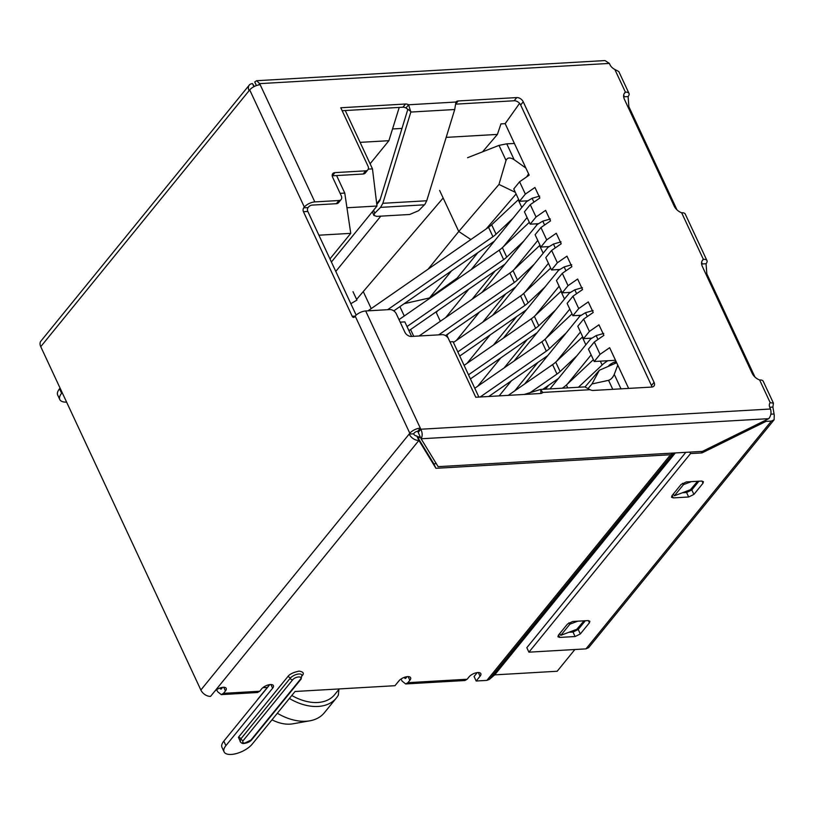 <?xml version="1.0" encoding="UTF-8"?>
<svg xmlns="http://www.w3.org/2000/svg" width="815" height="815" viewBox="0 0 815 815"><rect width="100%" height="100%" fill="white"/><g stroke="black" fill="none" stroke-linecap="round" stroke-linejoin="round"><path stroke-width="1.22" d="M448.474 333.559L446.946 335.434L449.941 341.862L453.048 341.679L478.884 397.068M400.185 322.149L404.831 321.884L411.616 336.422M336.605 175.561L344.765 193.074L340.12 193.338M345.265 110.534L372.475 168.878L368.278 169.123M397.302 682.848L399.747 680.005M346.946 207.764L376.988 206.032L372.475 168.878M360.108 142.36L388.898 140.689L399.228 107.417M392.535 128.964L401.978 128.413M446.172 137.378L497.415 134.414L500.95 123.89L505.168 123.646L519.583 103.362M628.63 388.398L609.651 347.699L600.064 354.331L594.308 341.994L603.895 335.362L598.974 324.808L589.398 331.44L583.642 319.103L593.218 312.471L588.298 301.917L578.721 308.559L572.965 296.212L582.542 289.58L577.631 279.036L568.045 285.668L562.289 273.32L571.875 266.688L566.955 256.144L557.379 262.776L551.623 250.429L561.199 243.797L556.278 233.253L546.702 239.885L540.946 227.538L550.522 220.906L545.612 210.362L536.025 216.994L530.27 204.657L539.856 198.025L534.935 187.47L525.349 194.102L519.593 181.765L529.18 175.133L505.168 123.646M262.817 687.697L267.351 687.432M376.988 206.032L331.41 262.022M318.899 235.199L350.745 233.355L329.953 258.905M356.603 299.39L443.146 198.004M482.562 151.824L497.415 134.414M388.898 140.689L370.102 163.784M380.299 199.125L376.693 203.556M335.8 271.436L380.809 216.148M536.025 216.994L530.188 224.176L524.432 211.829L530.27 204.657M546.702 239.885L540.854 247.057L535.109 234.72L540.946 227.538M557.379 262.776L551.531 269.948L545.775 257.611L551.623 250.429M568.045 285.668L562.207 292.84L556.451 280.503L562.289 273.32M578.721 308.559L572.884 315.731L567.128 303.384L572.965 296.212M589.398 331.44L583.55 338.622L577.794 326.275L583.642 319.103M600.064 354.331L594.227 361.514L588.471 349.166L594.308 341.994M525.349 194.102L519.512 201.285L513.756 188.937L519.593 181.765M257.846 699.311A42.716 28.444 -140.9 0 1 257.764 699.209L269.633 684.631M291.811 695.48A42.716 28.444 39.1 0 0 334.619 694.686L339.305 688.92M350.745 233.355L344.765 193.074M289.386 698.465A46.16 30.736 39.1 0 0 336.361 698.007A46.16 30.736 39.1 0 0 338.368 695.042L338.877 689.459M277.345 713.257A46.16 30.736 39.1 0 0 309.863 720.806L292.779 723.832A33.069 22.025 -140.9 0 1 271.996 719.818M309.863 720.806A46.16 30.736 39.1 0 0 324.309 712.799L336.361 698.007M559.956 269.459L551.531 269.948M538.613 223.687L530.188 224.176M615.519 360.281L594.227 361.514M581.299 315.242L572.884 315.731M570.632 292.351L562.207 292.84M591.975 338.133L583.55 338.622M549.279 246.578L540.854 247.057M527.937 200.796L519.512 201.285M578.416 387.268L602.132 364.998A19.295 8.466 -25 0 1 607.868 360.719M616.069 361.473A9.648 4.238 155 0 0 608.805 365.619M593.371 359.67L566.394 384.996L567.739 387.889M563.552 388.123L563.267 387.512A16.534 7.264 155 0 0 566.394 384.996M563.267 387.512L562.269 388.205M530.158 392.636L556.991 374.044A16.534 7.264 155 0 0 560.119 371.538L576.949 355.727M558.397 378.517L542.8 389.326M582.694 336.789A18.46 8.109 155 0 0 582.297 337.155L555.718 362.105A16.534 7.264 -25 0 1 552.59 364.621L508.234 395.367M572.018 313.887L545.052 339.223A16.534 7.264 -25 0 1 541.914 341.73L474.778 388.266M488.766 396.498L547.731 355.625M480.188 396.987L546.315 351.153L541.914 341.73M545.052 339.223L549.442 348.647A16.534 7.264 -25 0 1 546.315 351.153M549.442 348.647L566.272 332.846M468.503 374.798L535.638 328.262A16.534 7.264 155 0 0 538.766 325.755L555.596 309.955M537.054 332.734L470.418 378.924M561.352 291.006A18.46 8.109 155 0 0 560.954 291.373L534.375 316.332A16.534 7.264 -25 0 1 531.248 318.838L464.102 365.375M550.675 268.115L523.699 293.441A16.534 7.264 -25 0 1 520.571 295.947L453.425 342.483M459.741 356.033L526.378 309.843M457.826 351.907L524.962 305.37L520.571 295.947M523.699 293.441L528.1 302.864A16.534 7.264 -25 0 1 524.962 305.37M528.1 302.864L544.929 287.063M438.735 334.853L514.296 282.489A16.534 7.264 155 0 0 517.423 279.973L534.253 264.172M515.712 286.951L445.499 335.617M540.009 245.223A18.46 8.109 155 0 0 539.601 245.59L513.032 270.549A16.534 7.264 -25 0 1 509.895 273.056L419.104 335.994M529.332 222.332L502.356 247.658A16.534 7.264 -25 0 1 499.228 250.174L399.014 319.633M408.936 330.676L505.035 264.07M407.011 326.55L503.619 259.598L499.228 250.174M502.356 247.658L506.747 257.082A16.534 7.264 -25 0 1 503.619 259.598M506.747 257.082L523.576 241.281M387.634 309.7L492.943 236.707A16.534 7.264 155 0 0 496.07 234.2L512.9 218.389M494.359 241.179L393.788 310.882M518.656 199.451A18.46 8.109 155 0 0 518.259 199.818L491.679 224.767A16.534 7.264 -25 0 1 488.552 227.283L368.003 310.831M514.418 143.481L506.747 143.827L499.014 145.376L467.576 157.703M499.014 145.376L506.023 160.423L498.974 184.445L458.764 231.48L439.611 190.415M363.266 291.576L371.212 308.61M413.725 336.3L410.577 329.535M404.26 315.996L399.9 306.644M428.038 269.225L458.764 231.48L470.866 239.539M353.007 291.678L356.929 300.093L350.847 303.7M617.77 365.12L614.255 374.37C612.839 377.539 610.944 379.535 608.571 380.33L592.006 383.947L588.461 388.093M506.023 160.423C507.388 157.448 510.088 157.203 514.153 159.699L525.889 168.073M486.239 228.883L516.099 193.96M515.324 192.309L498.974 184.445M526.714 176.835L528.578 173.839M404.199 303.669L429.474 297.954L451.52 270.875M440.345 321.263L436.28 312.542L437.798 310.668M457.623 279.005L457.184 278.047L429.474 297.954M592.006 383.947L599.371 370.244L585.089 386.891M616.66 362.736L599.371 370.244M477.906 252.579L457.184 278.047M471.274 269.541L526.541 201.631L532.114 198.269L539.693 196.089M567.383 384.079L591.14 354.882M527.091 217.544L503.334 246.741M468.778 289.193L445.693 317.565M549.942 388.918L590.59 338.969L596.162 335.607L603.732 333.427M481.94 292.432L537.217 224.522L542.79 221.16L550.37 218.98M492.617 315.323L547.894 247.414L553.466 244.042L561.036 241.872M503.293 338.215L558.56 270.305L564.143 266.933L571.712 264.753M513.97 361.106L569.237 293.196L574.809 289.824L582.389 287.644M524.636 383.997L579.913 316.088L585.486 312.716L593.065 310.535M495.163 270.906L472.079 299.268M545.429 389.173L548.536 385.352M556.706 361.188L580.463 331.99M537.768 240.435L514.01 269.622M479.454 312.084L456.369 340.456M505.84 293.797L482.755 322.159M514.774 390.833L537.859 362.461M499.157 395.896L511.474 380.758M546.03 338.296L569.787 309.109M548.444 263.327L524.687 292.514M490.131 334.975L467.036 363.337M516.516 316.689L493.421 345.051M504.098 367.942L527.193 339.57M477.712 386.228L500.797 357.866M535.353 315.405L559.121 286.218M486.871 680.393L489.265 679.476L672.925 453.833L670.531 454.739L486.871 680.393L476.164 681.004L480.055 676.226A6.887 3.026 -25 0 0 480.819 673.628A6.887 3.026 -25 0 0 475.624 672.935A6.887 3.026 -25 0 0 469.083 676.857L467.138 679.252L407.887 682.675L409.843 680.291A6.887 3.026 -25 0 0 410.597 677.693A6.887 3.026 -25 0 0 405.412 677A6.887 3.026 -25 0 0 398.871 680.922L394.969 685.7L295.061 691.487L252.232 744.105A16.534 7.264 -25 0 1 231.277 754.435A16.534 7.264 -25 0 1 224.074 751.858L221.986 747.365A16.534 7.264 -25 0 1 223.809 741.141L269.826 684.6M224.074 751.858A16.534 7.264 -25 0 1 225.898 745.633L272.628 688.227L270.906 684.539M576.826 629.241L584.07 620.826M690.397 489.703L697.64 481.288M303.445 211.706A2.761 1.661 86.7 0 1 303.689 207.866L304.341 207.071A8.272 3.627 -25 0 1 314.814 201.906L338.959 200.51L336.361 203.699L312.227 205.095A2.761 1.212 155 0 0 308.732 206.816L308.08 207.611A2.761 1.661 -93.3 0 0 307.826 211.452L303.445 211.706L352.202 316.281A2.761 1.661 -93.3 0 0 353.659 317.432A2.761 1.661 -93.3 0 0 354.545 316.933L355.197 316.128L409.823 433.274A8.272 3.627 -25 0 1 420.296 428.109L417.708 431.298A2.761 1.212 -25 0 0 414.214 433.02L413.562 433.814L409.171 434.069L200.857 690.02A8.272 5.501 39.1 0 0 210.576 696.367L214.467 691.589A6.887 3.026 -25 0 1 221.008 687.666A6.887 3.026 -25 0 1 226.203 688.359A6.887 3.026 -25 0 1 225.439 690.947L223.728 687.269M307.826 211.452L356.165 315.11M409.823 433.274L409.171 434.069A8.272 5.501 -140.9 0 0 418.9 440.426L416.801 435.933A2.761 1.834 -140.9 0 1 413.562 433.814M542.637 392.545L542.729 392.433A5.511 3.668 -140.9 0 1 542.688 392.494A5.511 3.668 -140.9 0 1 540.508 393.502L475.766 397.241L448.566 338.897A5.511 3.668 -140.9 0 0 442.076 334.659L411.361 336.442A5.511 3.668 -140.9 0 1 404.882 332.204L396.294 313.806A5.511 3.668 39.1 0 0 389.815 309.568L365.68 310.963A8.272 3.627 155 0 0 355.197 316.128M258.579 84.974L259.669 83.639L260.199 84.76A8.272 3.627 155 0 0 249.716 89.925L249.064 90.72A8.272 5.501 39.1 0 1 249.237 85.127A8.272 5.501 39.1 0 1 252.507 83.609L254.27 86.492M200.857 690.02L40.75 346.67L249.064 90.72M249.237 85.127L40.923 341.067A8.272 5.501 39.1 0 0 40.75 346.67M417.708 431.298L418.227 432.419L420.825 429.23C422.516 432.857 422.608 436.035 421.1 438.776L438.134 466.659L702.418 451.378L768.779 418.666C770.959 415.895 771.53 412.675 770.501 409.008L769.981 407.887A7.58 5.043 -140.9 0 1 770.134 402.753A7.58 5.043 -140.9 0 1 770.206 402.671L770.073 402.834M365.68 310.963L420.825 429.23L770.501 409.008M456.074 104.126L514.173 100.765A5.511 3.668 -140.9 0 1 520.653 105.003L651.46 385.515A5.511 3.668 -140.9 0 1 651.908 387.054M342.157 110.718L402.916 107.203A5.511 3.668 -140.9 0 1 406.002 107.957L407.836 109.342L379.851 200.582L376.805 204.534M363.093 174.033A5.511 3.668 39.1 0 0 365.273 173.025L367.871 169.836A5.511 3.668 -140.9 0 1 365.69 170.844L334.965 172.617L332.377 175.806L363.093 174.033L365.69 170.844M336.361 203.699A5.511 3.668 39.1 0 0 338.541 202.691L341.139 199.502A5.511 3.668 39.1 0 0 341.251 195.763L332.673 177.364A5.511 3.668 -140.9 0 1 332.785 173.626A5.511 3.668 -140.9 0 1 334.965 172.617M338.959 200.51A5.511 3.668 39.1 0 0 341.139 199.502M253.934 86.665L252.507 83.609M62.174 392.616L61.604 393.309A16.534 7.264 155 0 0 59.79 399.533A16.534 7.264 155 0 0 66.616 402.131M416.801 435.933L433.835 463.817L436.31 463.674M476.164 681.004L474.075 676.521L477.264 672.609M404.372 677.326L404.627 677.866A1.375 0.835 86.7 0 0 405.361 678.447A1.375 0.835 86.7 0 0 405.799 678.192L407.042 676.664M219.979 687.992L220.233 688.532A1.375 0.835 86.7 0 0 220.957 689.113A1.375 0.835 86.7 0 0 221.405 688.858L222.648 687.33M768.779 418.666L421.1 438.776L418.227 432.419M367.871 169.836A5.511 3.668 -140.9 0 0 367.983 166.107L340.782 107.753L405.513 104.014A5.511 3.668 -140.9 0 1 408.59 104.768L410.831 112.062L454.719 109.516L455.952 102.028A5.511 3.668 -140.9 0 1 456.003 101.977A5.511 3.668 -140.9 0 1 458.183 100.968L516.771 97.576A5.511 3.668 -140.9 0 1 523.25 101.814L654.058 382.327A5.511 3.668 -140.9 0 1 653.946 386.055A5.511 3.668 -140.9 0 1 651.766 387.064L593.167 390.456A5.511 3.668 -140.9 0 1 590.091 389.692L584.834 386.901M455.952 102.028L408.59 104.768L406.002 107.957M256.409 85.585L254.718 81.958L256.603 80.716L605.015 60.565L609.355 63.417L609.875 64.538A7.58 5.043 -140.9 0 0 614.826 69.448L618.799 71.547L629.007 93.44A8.272 3.627 155 0 0 625.411 92.146L624.086 93.776M623.648 95.447A2.761 1.212 -25 0 1 624.015 95.773A2.761 1.212 -25 0 1 623.709 96.812L628.1 96.557A8.272 3.627 155 0 0 629.007 93.44M701.603 262.634A2.761 1.212 -25 0 1 701.97 262.96A2.761 1.212 -25 0 1 701.674 263.989L706.055 263.744A8.272 3.627 155 0 0 706.972 260.627L685.262 214.07A8.272 3.627 155 0 0 681.666 212.786A9.648 6.418 -140.9 0 1 674.158 206.012L624.453 99.42A9.648 6.418 -140.9 0 1 624.647 92.879A9.648 6.418 -140.9 0 1 625.411 92.146L614.826 69.448M759.621 379.973L770.206 402.671L773.435 403.16L763.217 381.257A8.272 3.627 155 0 0 759.621 379.973A9.648 6.418 -140.9 0 1 752.113 373.199L702.408 266.597A9.648 6.418 -140.9 0 1 702.611 260.067A9.648 6.418 -140.9 0 1 703.365 259.333L702.051 260.963M256.603 80.716L259.669 83.639L609.355 63.417M61.604 393.309L59.515 388.816A16.534 7.264 155 0 0 57.692 395.041L59.79 399.533M59.515 388.816L60.076 388.123M216.668 689.653L217.636 691.721L221.283 694.604L223.493 693.341L225.439 690.947M272.628 688.227A6.887 3.026 -25 0 0 273.382 685.629A6.887 3.026 -25 0 0 268.196 684.936A6.887 3.026 -25 0 0 261.656 688.858L259.71 691.252L223.493 693.341M221.283 694.614L257.489 692.516L259.71 691.252M401.072 678.987L402.029 681.055L405.676 683.938L464.927 680.515L467.138 679.252M407.887 682.675L405.676 683.938M670.531 454.739L435.933 468.309L433.835 463.817M672.925 453.833L673.811 453.028M435.933 468.309L418.9 440.426L214.467 691.589M540.926 393.451L540.702 389.448L584.834 386.891M524.3 394.44L540.518 389.478L542.729 392.433L590.091 389.692M410.954 111.614L407.857 109.251M706.972 260.627A8.272 3.627 155 0 0 703.365 259.333L681.666 212.786M773.435 403.16L772.895 407.072L769.717 407.255M574.881 649.514L557.185 671.254L494.695 674.871L489.265 679.476M454.719 109.516L426.734 200.765L424.931 204.3L418.645 210.678L409.701 214.477L376.785 216.383L373.83 215.405L374.757 213.214L380.574 207.367L424.462 204.82M410.831 112.062L382.846 203.302L380.574 207.367M628.1 96.557L628.864 106.653L676.99 209.863M585.975 648.872L588.695 647.609L774.107 419.807L771.377 421.07L585.975 648.872L528.915 652.173L690.55 453.578L702.031 452.916L766.019 421.375L765.509 420.275M685.812 452.335L526.826 647.681L528.915 652.173M766.019 421.375L771.377 421.07M772.895 407.072L774.25 415.141L774.107 419.807M706.055 263.744L706.829 273.84L754.955 377.039M577.366 629.058L560.832 635.323L569.919 624.158L568.931 622.813M690.937 489.52L674.402 495.785L683.49 484.619L682.501 483.285M568.799 632.287L573.006 632.053L578.243 629.465L585.333 620.745M682.369 492.759L686.576 492.515L691.813 489.927L698.903 481.217M575.095 636.535L580.331 633.958L589.418 622.792L589.877 621.234L588.073 620.592L572.711 621.478L567.474 624.056L558.387 635.221L557.939 636.78L559.732 637.422L575.095 636.535L573.006 632.053M688.665 496.997L693.901 494.42L702.988 483.254L703.447 481.696L701.644 481.054L686.281 481.94L681.045 484.528L671.957 495.683L671.509 497.242L673.302 497.894L688.665 496.997L686.576 492.515M577.733 621.193L569.919 624.158M559.63 633.693L560.832 635.323M691.303 481.655L683.49 484.619M673.2 494.165L674.402 495.785M701.348 451.439L702.031 452.916M689.857 452.101L690.55 453.578M418.452 438.633L419.888 436.881A8.272 5.501 -140.9 0 1 417.168 436.524M600.339 361.157L602.132 364.998M582.297 337.155L585.853 344.786M555.718 362.105L560.119 371.538M556.991 374.044L552.59 364.621M579.536 316.546L578.996 315.374M560.954 291.373L564.51 299.003M534.375 316.332L538.766 325.755M535.638 328.262L531.248 318.838M558.193 270.763L557.643 269.592M539.601 245.59L543.167 253.221M513.032 270.549L517.423 279.973M514.296 282.489L509.895 273.056M536.841 224.981L536.301 223.819M518.259 199.818L521.814 207.448M491.679 224.767L496.07 234.2M492.943 236.707L488.552 227.283M612.768 389.326L608.571 380.33M514.153 159.699L506.747 143.827M614.255 374.37L620.999 388.847M614.581 362.023L615.203 363.368M609.579 365.813L609.294 365.191M532.114 198.269L533.917 202.13M596.162 335.607L597.966 339.468M542.79 221.16L544.593 225.022M553.466 244.042L555.27 247.903M564.143 266.933L565.936 270.794M574.809 289.824L576.613 293.685M585.486 312.716L587.289 316.577M292.605 679.883C295.315 676.307 303.424 675.818 300.287 679.445L250.969 740.04L244.857 743.056C242.676 743.005 242.157 742.149 243.288 740.489L292.605 679.883A2.068 1.375 -140.9 0 1 290.171 678.294L240.853 738.899A2.068 1.375 39.1 0 0 238.418 737.31L240.629 742.098M250.969 740.04A2.068 1.375 39.1 0 0 251.784 739.663L301.102 679.068L301.907 675.065A6.887 3.026 155 0 0 296.711 674.372A6.887 3.026 155 0 0 290.171 678.294A2.068 1.375 -140.9 0 0 287.746 676.715L238.418 737.31M223.809 741.141L225.898 745.633M352.202 316.281L355.218 316.108M303.689 207.866L308.08 207.611M249.716 89.925L304.341 207.071M651.46 385.515L654.058 382.327M520.653 105.003L523.25 101.814M514.173 100.765L516.771 97.576M456.084 103.536L458.183 100.968M402.916 107.203L405.513 104.014M314.814 201.906L260.199 84.76M220.233 688.532L221.741 688.441M409.843 680.291L408.121 676.603M404.627 677.866L406.135 677.774M480.055 676.226L478.344 672.548M302.008 675.89C304.403 673.414 303.435 671.825 299.095 671.112C293.115 672.416 289.335 674.28 287.746 676.715M494.695 674.871L675.319 452.946M373.586 210.209L374.757 213.214M628.864 106.653L627.845 106.704M773.73 414.02L770.847 414.183M705.81 273.891L706.829 273.84M243.288 740.489A2.068 1.375 39.1 0 1 240.853 738.899L240.068 741.436M577.244 629.078L583.958 620.826M690.814 489.54L697.528 481.288M494.216 675.044L674.973 452.967M382.846 203.302L426.734 200.765M300.287 679.445L301.102 679.068M558.591 634.977L559.732 637.422M589.418 622.792L588.389 620.582M580.331 633.958L578.243 629.465M672.161 495.439L673.302 497.894M702.988 483.254L701.96 481.044M693.901 494.42L691.813 489.927M616.038 363.011L615.427 361.697M240.099 741.487C241.189 743.107 242.554 743.749 244.184 743.433C247.791 742.822 250.327 741.568 251.784 739.663M372.373 211.696L373.83 215.405"/></g></svg>
